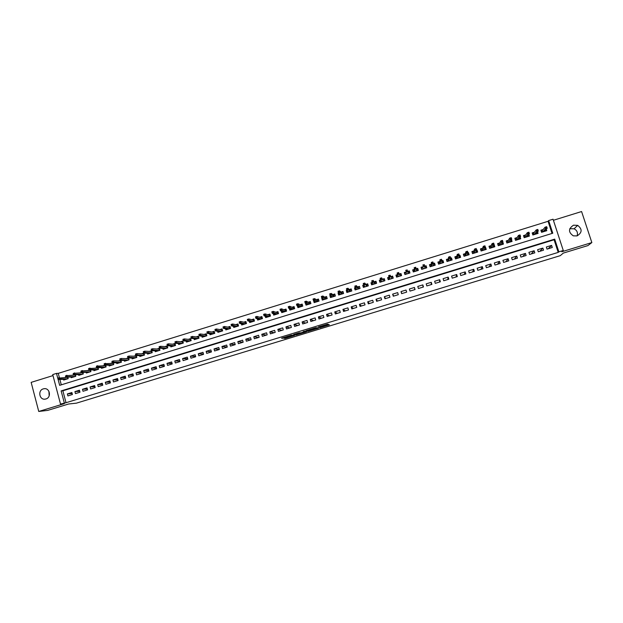 <?xml version="1.0" encoding="UTF-8"?>
<svg xmlns="http://www.w3.org/2000/svg" width="623" height="623" viewBox="0 0 623 623"><rect width="100%" height="100%" fill="white"/><g stroke="black" fill="none" stroke-linecap="round" stroke-linejoin="round"><path stroke-width="0.93" d="M319.848 327.745L329.365 324.817L327.636 324.139L318.376 326.904L322.605 326.024L318.883 327.418L323.539 326.359L319.848 327.745M45.923 398.961C51.662 397.482 49.832 387.631 44.023 388.721L43.283 388.884C37.512 390.387 39.413 400.285 45.253 399.109L45.923 398.961M569.772 228.703L574.087 228.797C577.077 230.385 578.074 232.753 577.077 235.907M577.069 235.907C582.232 232.628 582.427 229.116 577.677 225.37L573.542 225.183C568.269 228.664 568.199 232.223 573.316 235.852L577.069 235.907M283.963 338.266L284.921 338.437L294.593 335.423L291.377 335.143L281.541 338.211L283.301 338.149L291.603 335.345L293.083 335.758L283.963 338.266M66.022 402.723L558.216 252.401L554.088 239.769L62.868 390.792L66.022 402.723L60.509 404.054L52.729 374.571L56.498 373.403L57.791 378.286M552.033 233.454L548.061 221.297L548.653 220.573L553.045 219.21L563.278 250.485L561.814 251.747L591.85 242.581L587.902 245.587L563.301 253.094L560.272 255.664L76.395 403.159L68.639 404L47.652 410.401L38.751 411.46L64.317 403.649L60.509 404.054M563.278 250.485L558.862 251.832L554.711 239.131L61.132 390.917L64.301 402.902M558.216 252.401L558.862 251.832M307.902 331.366L318.54 328.15L315.76 327.698L305.838 330.766L307.902 331.366L307.676 330.572L312.022 329.31M305.761 331.568L305.901 332.043L295.941 335.01L293.674 334.481L299.165 332.83L300.964 332.838L304.203 331.81L303.315 331.545M305.901 332.043L306.555 331.779L304.413 331.21L303.331 331.522M53.002 375.591L31.15 382.374L38.751 411.46M591.85 242.581L581.586 211.54L553.395 220.285M66.03 377.164L65.072 377.46M73.716 374.781L72.634 375.116M81.426 372.398L80.211 372.772M89.159 370.007L87.812 370.42M96.9 367.609L95.428 368.068M104.672 365.203L103.068 365.701M112.459 362.796L110.723 363.334M120.262 360.382L118.393 360.958M128.081 357.96L126.087 358.575M135.931 355.531L133.797 356.192M143.788 353.101L141.522 353.802M147.347 353.241L147.581 354.098L152.222 352.665L151.669 350.663L149.271 351.403M155.08 350.835L155.322 351.707L159.971 350.266L159.418 348.265L157.035 348.997M162.829 348.413L163.078 349.308L167.743 347.868L167.182 345.858L164.822 346.59M170.601 345.983L170.858 346.902L175.53 345.461L174.97 343.452L172.626 344.176M178.388 343.553L178.653 344.496L183.333 343.047L182.773 341.038L180.452 341.754M186.191 341.108L186.464 342.082L191.16 340.625L190.599 338.616L188.294 339.325M194.018 338.663L194.298 339.66L199.01 338.203L198.441 336.186L196.152 336.895M201.86 336.202L202.148 337.23L206.875 335.766L206.299 333.757L204.033 334.458M209.725 333.741L210.021 334.792L214.756 333.336L214.18 331.311L211.937 332.012M217.606 331.265L217.918 332.355L222.66 330.891L222.084 328.874L219.857 329.559M225.503 328.78L225.83 329.91L230.58 328.438L230.004 326.421L227.8 327.098M233.423 326.288L233.757 327.457L238.523 325.985L237.947 323.96L235.759 324.638M241.358 323.781L241.708 325.004L246.482 323.524L245.906 321.499L243.733 322.169M249.309 321.266L249.675 322.535L254.464 321.055L253.88 319.031L251.731 319.692M257.283 318.742L257.665 320.066L262.47 318.587L261.878 316.554L259.752 317.216M265.273 316.204L265.671 317.59L270.491 316.102L269.899 314.07L267.789 314.724M273.279 313.649L273.699 315.113L278.528 313.618L277.936 311.586L275.849 312.232M281.3 311.079L281.752 312.621L286.588 311.126L285.996 309.094L283.932 309.732M289.337 308.486L289.82 310.129L294.671 308.626L294.072 306.594L292.031 307.225M297.397 305.877L297.911 307.63L302.77 306.127L302.171 304.086L300.146 304.709M305.465 303.245L306.018 305.122L310.893 303.611L310.293 301.571L308.284 302.194M313.548 300.582L314.148 302.607L319.038 301.096L318.431 299.056L316.445 299.671M324.264 299.484L321.803 297.981L321.351 296.478L322.854 296.011L323.298 297.514L321.686 298.043L322.667 298.643M321.686 298.043L322.301 300.091L327.2 298.573L326.584 296.532L324.63 297.14M330.167 295.419L330.821 296.174M329.855 295.52L330.47 297.56L335.376 296.042L334.769 294.001L332.83 294.601M338.515 292.841L338.048 292.981L338.998 293.713M338.048 292.981L338.655 295.029L343.584 293.511L342.969 291.463L341.046 292.055M346.894 290.248L346.256 290.443L347.198 291.268M346.256 290.443L346.871 292.491L351.808 290.964L351.185 288.916L349.293 289.5M356.979 289.368L355.258 287.624L354.806 286.113L356.317 285.646L356.777 287.156L354.479 287.896L355.429 288.846M354.479 287.896L355.102 289.952L360.047 288.418L359.432 286.37L357.555 286.946M363.7 285.046L362.734 285.342L363.7 286.463M362.734 285.342L363.349 287.398L368.31 285.864L367.687 283.808L365.833 284.384M373.465 284.275L371.658 280.895L373.177 280.428L373.636 281.931L371.004 282.787L372.009 284.15M371.004 282.787L371.627 284.843L376.596 283.301L375.973 281.246L374.143 281.814M380.598 279.813L379.29 280.218L380.396 282.009M379.29 280.218L379.921 282.274L384.905 280.732L384.274 278.676L382.467 279.236M389.079 277.188L387.607 277.648L388.588 279.595M387.607 277.648L388.23 279.704L393.23 278.162L392.599 276.098L390.816 276.651M397.583 274.556L395.94 275.07L396.734 277.079M395.94 275.07L396.571 277.126L401.578 275.584L400.947 273.52L399.179 274.065M407.644 271.449L409.311 270.927L409.809 273.038M406.056 271.94L404.288 272.485L404.927 274.548L409.95 272.991L409.311 270.927M415.72 268.412L415.455 267.563L414.599 267.828L414.863 268.677L416.187 268.77L414.645 269.245L414.178 267.726L415.72 267.251L416.187 268.77L417.698 268.334L418.01 270.499M414.466 269.338L412.667 269.891L413.306 271.955L418.345 270.398L417.698 268.334M424.761 266.146L426.109 265.733L426.225 267.921M422.892 266.73L421.062 267.29L421.701 269.362L426.755 267.797L426.109 265.733M433.359 263.49L434.543 263.124L434.488 264.884M431.342 264.113L429.481 264.689L430.127 266.753L435.189 265.196L434.543 263.124M441.543 260.414L441.279 259.573L440.414 259.838L440.679 260.687L441.98 260.788L440.43 261.263L439.955 259.744L441.505 259.261L441.98 260.788L442.992 260.507L442.828 262.018M439.815 261.489L437.922 262.073L438.569 264.144L443.638 262.579L442.992 260.507M450.616 258.148L451.465 257.883L451.216 259.246M448.303 258.864L446.38 259.456L447.026 261.528L452.119 259.955L451.465 257.883M459.276 255.469L459.961 255.259L459.634 256.505M456.815 256.224L454.86 256.832L455.514 258.911L460.615 257.33L459.961 255.259M467.966 252.782L468.48 252.619L468.091 253.795M465.35 253.584L463.364 254.2L464.018 256.279L469.135 254.698L468.48 252.619M476.673 250.088L476.572 251.1M473.908 250.937L471.891 251.56L472.546 253.639L477.677 252.058L477.016 249.979M485.403 247.386L485.076 248.406M482.49 248.281L480.434 248.92L481.096 250.999L486.236 249.41L485.574 247.331M491.095 245.618L489.008 246.264L489.67 248.351L494.826 246.755L494.156 244.675L493.611 245.719M499.716 242.954L497.598 243.609L498.268 245.696L503.431 244.099L502.808 242.16M508.36 240.276L506.211 240.945L506.881 243.032L512.059 241.428L511.483 239.621M517.028 237.597L514.847 238.266L515.517 240.361L520.711 238.757L520.166 237.059M525.719 234.902L523.507 235.587L524.177 237.682L529.386 236.07L528.865 234.474M534.433 232.208L532.182 232.901L532.86 234.996L538.085 233.384L537.587 231.865M547.033 249.107L552.282 247.502L551.596 245.392L546.348 247.004L547.033 249.107M538.303 251.785L543.536 250.181L542.851 248.079L537.618 249.683L538.303 251.785M529.597 254.449L534.814 252.852L534.137 250.75L528.919 252.346L529.597 254.449M520.914 257.112L526.124 255.516L525.446 253.413L520.236 255.009L520.914 257.112M512.246 259.768L517.448 258.171L516.771 256.076L511.576 257.665L512.246 259.768M503.61 262.408L508.789 260.827L508.119 258.732L502.94 260.321L503.61 262.408M494.989 265.055L500.16 263.467L499.49 261.372L494.327 262.961L494.989 265.055M486.399 267.688L491.555 266.107L490.885 264.012L485.738 265.593L486.399 267.688M477.825 270.312L482.965 268.739L482.303 266.652L477.163 268.225L477.825 270.312M469.275 272.929L474.399 271.363L473.745 269.276L468.613 270.849L469.275 272.929M460.74 275.545L465.856 273.98L465.202 271.893L460.085 273.466L460.74 275.545M452.236 278.154L457.337 276.589L456.682 274.509L451.582 276.075L452.236 278.154M443.747 280.755L448.84 279.19L448.186 277.11L443.101 278.676L443.747 280.755M435.282 283.348L440.36 281.791L439.713 279.711L434.636 281.269L435.282 283.348M426.841 285.934L431.903 284.384L431.256 282.305L426.194 283.854L426.841 285.934M418.422 288.511L423.469 286.969L422.83 284.89L417.776 286.44L418.422 288.511M410.02 291.089L415.058 289.547L414.42 287.468L409.381 289.017L410.02 291.089M401.64 293.651L406.663 292.117L406.025 290.045L401.002 291.587L401.64 293.651M393.284 296.213L398.292 294.679L397.661 292.608L392.646 294.149L393.284 296.213M384.944 298.767L389.943 297.241L389.313 295.17L384.313 296.704L384.944 298.767M376.627 301.314L381.619 299.788L380.988 297.724L376.004 299.258L376.627 301.314M368.333 303.86L373.309 302.334L372.679 300.27L367.71 301.797L368.333 303.86M360.055 306.391L365.023 304.873L364.4 302.817L359.44 304.336L360.055 306.391M351.808 308.922L356.753 307.404L356.138 305.348L351.185 306.866L351.808 308.922M343.569 311.445L348.506 309.935L347.891 307.879L342.954 309.39L343.569 311.445M335.361 313.961L340.283 312.45L339.667 310.402L334.746 311.905L335.361 313.961M327.168 316.468L332.082 314.965L331.467 312.917L326.561 314.42L327.168 316.468M318.999 318.976L323.898 317.473L323.29 315.425L318.392 316.928L318.999 318.976M310.846 321.476L315.736 319.973L315.129 317.925L310.246 319.428L310.846 321.476M302.716 323.96L307.591 322.473L306.991 320.424L302.116 321.92L302.716 323.96M294.609 326.444L299.468 324.957L298.869 322.916L294.009 324.404L294.609 326.444M286.518 328.928L291.369 327.441L290.77 325.401L285.918 326.888L286.518 328.928M278.45 331.397L283.286 329.917L282.694 327.877L277.85 329.357L278.45 331.397M270.398 333.866L275.226 332.386L274.634 330.346L269.806 331.825L270.398 333.866M262.369 336.327L267.181 334.847L266.589 332.814L261.777 334.294L262.369 336.327M254.355 338.78L259.16 337.308L258.576 335.275L253.771 336.747L254.355 338.78M246.365 341.225L251.162 339.761L250.571 337.728L245.781 339.2L246.365 341.225M238.399 343.67L243.172 342.206L242.596 340.174L237.815 341.638L238.399 343.67M230.448 346.108L235.214 344.644L234.637 342.619L229.864 344.075L230.448 346.108M222.512 348.537L227.27 347.081L226.694 345.049L221.936 346.513L222.512 348.537M214.6 350.959L219.351 349.511L218.774 347.478L214.032 348.935L214.6 350.959M206.711 353.381L211.446 351.933L210.87 349.908L206.143 351.356L206.711 353.381M198.838 355.788L203.557 354.347L202.989 352.322L198.27 353.771L198.838 355.788M190.981 358.194L195.692 356.753L195.124 354.736L190.42 356.177L190.981 358.194M183.146 360.6L187.85 359.16L187.282 357.143L182.586 358.583L183.146 360.6M175.336 362.991L180.024 361.558L179.455 359.541L174.775 360.982L175.336 362.991M167.54 365.382L172.213 363.949L171.652 361.932L166.98 363.373L167.54 365.382M159.761 367.765L164.425 366.332L163.865 364.323L159.2 365.756L159.761 367.765M152.004 370.14L156.653 368.715L156.1 366.706L151.451 368.131L152.004 370.14M144.263 372.515L148.905 371.09L148.352 369.081L143.711 370.506L144.263 372.515M136.538 374.875L141.172 373.457L140.619 371.456L135.993 372.873L136.538 374.875M128.836 377.234L133.454 375.825L132.909 373.816L128.291 375.233L128.836 377.234M121.158 379.594L125.76 378.184L125.215 376.175L120.613 377.593L121.158 379.594M113.487 381.938L118.09 380.536L117.545 378.535L112.95 379.944L113.487 381.938M105.848 384.282L110.427 382.88L109.889 380.879L105.303 382.288L105.848 384.282M98.216 386.618L102.787 385.216L102.25 383.223L97.679 384.625L98.216 386.618M90.608 388.954L95.171 387.553L94.634 385.559L90.07 386.961L90.608 388.954M83.015 391.275L87.57 389.881L87.033 387.888L82.485 389.289L83.015 391.275M75.445 393.596L79.985 392.21L79.456 390.216L74.916 391.61L75.445 393.596M71.894 392.537L67.362 393.923L67.891 395.916L72.416 394.523L71.894 392.537M548.061 221.297L58.251 373.364L59.387 377.655M59.87 379.477L61.288 384.835M543.17 229.505L540.889 230.214L541.566 232.309L546.799 230.689L546.332 229.241M143.96 353.109L144.489 355.055L139.864 356.481L139.63 355.647M136.258 355.546L136.78 357.438L132.162 358.864L131.936 358.046M128.579 357.968L129.086 359.814L124.475 361.239L124.257 360.437M120.924 360.39L121.407 362.189L116.813 363.606L116.602 362.82M113.277 362.804L113.752 364.556L109.165 365.974L108.963 365.203M105.653 365.203L106.112 366.916L101.541 368.333L101.339 367.57M98.045 367.601L98.496 369.275L93.933 370.685L93.73 369.937M89.136 370.397L90.46 369.992L90.896 371.62L86.34 373.029L86.145 372.297M82.882 372.367L83.311 373.964L78.771 375.373L78.576 374.649M75.328 374.742L75.749 376.308L71.217 377.702L71.03 376.993M68.18 378.644L67.775 377.102L68.203 378.636L63.678 380.038L63.491 379.337M58.251 373.364L56.498 373.403M58.04 379.22L59.652 385.341L552.78 233.22L548.653 220.573M554.088 239.769L554.711 239.131M62.868 390.792L61.132 390.917M551.596 245.392L548.224 248.741M542.851 248.079L539.736 251.342M534.137 250.75L531.263 253.935M525.446 253.413L522.814 256.528M516.771 256.076L514.388 259.106M508.119 258.732L505.985 261.683M499.49 261.372L497.598 264.253M490.885 264.012L489.234 266.815M482.303 266.652L480.894 269.37M473.745 269.276L472.569 271.924M465.202 271.893L464.267 274.463M456.682 274.509L455.989 277.001M448.186 277.11L447.727 279.532M439.713 279.711L439.488 282.055M431.256 282.305L431.264 284.579M422.83 284.89L423.064 287.086M414.42 287.468L414.887 289.594M401.002 291.587L401.843 293.597M392.646 294.149L393.713 296.081M384.313 296.704L385.606 298.565M376.004 299.258L377.515 301.041M367.71 301.797L369.447 303.518M359.44 304.336L361.402 305.986M351.185 306.866L353.373 308.44M342.954 309.39L345.368 310.893M334.746 311.905L337.378 313.346M326.561 314.42L329.403 315.783M318.392 316.928L321.452 318.221M310.246 319.428L313.525 320.65M302.116 321.92L305.613 323.08M294.009 324.404L297.716 325.494M285.918 326.888L289.843 327.908M277.85 329.357L281.993 330.315M269.806 331.825L274.159 332.713M261.777 334.294L266.34 335.112M253.771 336.747L258.537 337.502M245.781 339.2L250.758 339.885M237.815 341.638L243.001 342.261M229.864 344.075L235.206 344.628M221.936 346.513L227.239 346.972M214.032 348.935L219.296 349.324M206.143 351.356L211.368 351.668M198.27 353.771L203.464 354.02M190.42 356.177L195.583 356.364M182.586 358.583L187.718 358.708M174.775 360.982L179.876 361.052M166.98 363.373L172.057 363.396M159.2 365.756L164.254 365.732M151.451 368.131L156.474 368.068M143.711 370.506L148.718 370.405M135.993 372.873L140.969 372.733M128.291 375.233L133.252 375.062M120.613 377.593L125.55 377.39M112.95 379.944L117.864 379.711M105.303 382.288L110.201 382.024M97.679 384.625L102.554 384.336M90.07 386.961L94.922 386.642M82.485 389.289L87.321 388.947M74.916 391.61L79.728 391.244M67.362 393.923L72.159 393.541M49.178 395.854L48.921 391.314M323.321 325.603L323.539 326.359M323.392 325.845L328.22 324.373M306.975 330.377L307.676 330.572M316.897 328.594L317.364 328.407L315.674 327.869L311.757 329.232L312.948 329.59L316.897 328.594M299.904 333.009L296.603 334.014L296.836 334.808M294.944 334.053L296.603 334.014M300.987 333.274L305.114 332.012L300.987 333.274M545.771 231.008L545.514 230.206M541.005 230.588L542.711 230.058M542.516 232.013L541.955 230.292L542.867 231.904M545.709 227.231L545.989 228.088L546.877 227.808L546.597 226.951L545.086 227.177L546.69 226.686L547.196 228.22L545.592 228.719L545.086 227.177L542.392 230.448M545.989 228.088L542.937 231.881M546.877 227.808L547.196 228.22L544.502 231.398M537.088 233.687L536.816 232.838M532.307 233.282L534.012 232.753M533.841 234.692L533.288 232.979L534.191 234.591M536.808 229.988L537.088 230.837L537.976 230.565L537.696 229.708L536.201 229.934L537.797 229.435L538.295 230.977L536.699 231.468L536.201 229.934L533.716 233.127M537.088 230.837L534.254 234.567M537.976 230.565L538.295 230.977L535.819 234.084M528.436 236.366L528.133 235.447M523.624 235.969L525.337 235.439M525.189 237.371L524.636 235.65L525.539 237.262M527.93 232.737L528.203 233.586L529.091 233.314L528.818 232.457L527.338 232.683L528.927 232.184L529.425 233.718L527.837 234.217L527.338 232.683L525.064 235.806M528.203 233.586L525.594 237.246M529.091 233.314L529.425 233.718L527.151 236.763M519.8 239.037L519.481 238.048M514.964 238.648L516.677 238.118M516.56 240.034L516.015 238.321L516.903 239.933M519.076 235.478L519.348 236.327L520.236 236.055L519.956 235.206L518.492 235.416L520.08 234.926L520.579 236.46L518.99 236.95L518.492 235.416L516.436 238.477M519.348 236.327L516.965 239.91M520.236 236.055L520.579 236.46L518.515 239.434M511.179 241.701L510.837 240.626M506.881 243.025L506.335 241.319L508.049 240.79M507.955 242.697L507.41 240.984L508.298 242.588M510.245 238.212L510.517 239.068L511.397 238.796L511.125 237.939L509.676 238.15L511.265 237.659L511.756 239.193L510.167 239.684L509.676 238.15L507.831 241.14M510.517 239.068L508.345 242.573M511.397 238.796L511.756 239.193L509.894 242.098M502.59 244.356L502.216 243.18M498.307 245.68L497.754 243.967L499.436 243.453M499.373 245.353L498.828 243.64L499.708 245.244M501.437 240.937L501.71 241.794L502.59 241.522L502.317 240.665L500.884 240.875L502.465 240.385L502.956 241.919L501.375 242.402L500.884 240.875L499.241 243.795M501.71 241.794L499.755 245.228M502.59 241.522L502.956 241.919L501.305 244.753M494.023 247.004L493.611 245.711M489.74 248.328L489.203 246.615L490.846 246.108M490.815 247.993L490.27 246.287L491.142 247.892M492.645 243.663L492.918 244.512L493.798 244.239L493.525 243.391L492.108 243.593L493.689 243.102L494.171 244.629L492.598 245.119L492.108 243.593L490.683 246.443M492.918 244.512L491.189 247.884M493.798 244.239L494.171 244.629L492.731 247.401M485.473 249.644L485.013 248.219M481.205 250.968L480.668 249.255L482.28 248.756M482.272 250.633L481.727 248.927L482.599 250.532M483.884 246.373L484.157 247.222L485.029 246.957L484.764 246.101L483.362 246.303L484.935 245.812L485.418 247.339L483.845 247.829L483.362 246.303L482.14 249.083M484.157 247.222L482.638 250.524M485.029 246.957L485.418 247.339L484.172 250.049M476.945 252.284L476.439 250.68M472.693 253.6L472.148 251.894L473.737 251.404M473.753 253.273L473.215 251.56L474.08 253.172M475.147 249.083L475.419 249.932L476.291 249.659L476.019 248.811L474.633 249.005L476.198 248.515L476.688 250.041L475.115 250.532L474.633 249.005L473.62 251.723M475.419 249.932L474.111 253.156M476.291 249.659L476.688 250.041L475.645 252.689M468.441 254.908L467.811 253.234M464.197 256.224L463.66 254.519L465.217 254.036M465.256 255.897L464.719 254.192L465.576 255.796M466.432 251.778L466.697 252.626L467.569 252.362L467.297 251.513L465.926 251.7L467.491 251.217L467.974 252.743L466.409 253.226L465.926 251.7L465.116 254.348M466.697 252.626L465.607 255.788M467.569 252.362L467.974 252.743L467.133 255.313M459.961 257.533L459.167 255.913M455.725 258.841L455.187 257.143L456.714 256.668M455.094 257.572L455.187 257.143M456.784 258.514L456.246 256.816L457.095 258.42M458.769 257.455L458.902 257.86M457.734 254.472L457.998 255.321L458.871 255.048L458.606 254.207L457.251 254.386L458.808 253.904L459.291 255.43L457.726 255.913L457.251 254.386L456.643 256.972M457.998 255.321L457.126 258.413M458.871 255.048L459.291 255.43L458.653 257.938M451.496 260.149L450.966 258.452L450.538 258.576M447.275 261.458L446.738 259.752L448.233 259.293M446.652 260.336L446.738 259.752M448.326 261.13L447.797 259.425L448.638 261.029M450.289 259.986L450.437 260.476M449.066 257.159L449.331 258.008L450.195 257.735L449.931 256.894L448.591 257.065L450.149 256.59L450.624 258.109L449.066 258.592L448.591 257.065L448.186 259.589M449.331 258.008L448.661 261.029M450.195 257.735L450.624 258.109L450.188 260.554M443.054 262.758L442.525 261.06L441.933 261.239M438.841 264.059L438.312 262.361L439.776 261.909M438.257 263.171L438.312 262.361M439.9 263.739L439.363 262.034L440.204 263.638M441.808 262.47L442.003 263.085M440.414 259.838L439.955 259.744L439.752 262.197M440.679 260.687L440.22 263.638M441.98 260.788L441.738 263.163M434.636 265.359L434.106 263.661L433.351 263.895M430.438 266.66L429.909 264.962L431.342 264.518M429.925 266.122L429.909 264.962M431.482 266.333L430.96 264.635L431.794 266.239M433.335 264.876L433.585 265.686M431.786 262.509L432.05 263.358L432.915 263.085L432.65 262.244L431.342 262.415L432.884 261.933L433.359 263.451L431.809 263.934L431.342 262.415L431.342 264.798M432.05 263.358L431.801 266.239M432.915 263.085L433.32 265.772M426.241 267.96L425.711 266.262L424.793 266.543M422.051 269.253L421.522 267.555L422.924 267.119M421.709 269.362L421.522 267.555M423.095 268.926L422.947 267.399M424.831 267.119L425.19 268.279M423.181 265.172L423.445 266.021L424.302 265.748L424.045 264.907L422.744 265.071L424.294 264.596L424.917 268.365M424.302 265.748L424.761 266.114L423.219 266.589L423.445 266.021M417.862 270.546L417.34 268.848L416.296 269.175L416.818 270.873M413.68 271.838L413.158 270.148L414.529 269.72M413.501 271.893L413.158 270.148M414.731 271.519L414.202 269.821L415.027 271.426L414.863 268.677M414.599 267.828L414.178 267.726L414.583 269.985M416.187 268.77L416.538 270.958M409.506 273.131L408.984 271.433L407.94 271.76L408.462 273.45M405.339 274.416L404.818 272.726L406.157 272.313M405.308 274.424L404.818 272.726M406.383 274.097L406.227 272.57M406.04 270.483L406.305 271.324L407.154 271.06L406.897 270.218L405.628 270.374L407.169 269.899L408.174 273.544M407.154 271.06L407.637 271.41L406.095 271.893L406.305 271.324M401.22 275.693L400.651 274.011L401.173 275.709M397.015 276.994L396.493 275.304L397.715 274.922M399.312 274.432L400.651 274.011M398.05 276.674L397.778 275.093M398.619 273.707L398.354 272.858L397.505 273.123L397.762 273.964L399.102 274.058L397.567 274.525L397.108 273.014L398.634 272.539L400.137 276.028M397.762 273.964L398.338 276.581M398.354 272.858L398.634 272.539L399.398 274.681M397.108 273.014L397.505 273.123M393.066 278.216L392.342 276.589L392.864 278.279M388.713 279.556L388.191 277.866L389.25 277.546L389.749 279.236M390.979 277.009L392.342 276.589M390.099 276.339L389.842 275.498L388.986 275.763L389.243 276.604L390.59 276.69L389.064 277.157L388.604 275.646L390.13 275.171L391.82 278.598M389.243 276.604L390.029 279.151M389.842 275.498L390.13 275.171L391.088 277.251M384.874 280.638L384.056 279.151L384.57 280.841M380.427 282.118L379.913 280.428L380.801 280.155M382.662 279.579L384.056 279.151M381.463 281.798L381.128 280.708M381.595 278.972L381.346 278.131L380.497 278.395L380.746 279.236L382.101 279.314L380.583 279.789L380.116 278.279L381.642 277.803L383.534 281.16M380.746 279.236L381.735 281.713M381.346 278.131L381.642 277.803L382.802 279.82M376.385 282.616L375.786 281.713L376.3 283.395M372.165 284.672L371.658 282.982L372.375 282.764M374.368 282.149L375.786 281.713M373.2 284.353L372.967 283.582M373.122 281.596L372.866 280.755L372.024 281.02L372.274 281.861L373.636 281.931L374.953 283.815L374.75 282.032L375.264 283.714M372.866 280.755L373.177 280.428L374.532 282.375M372.118 282.406L372.274 281.861M368.006 284.859L367.531 284.259L368.045 285.949M363.925 287.219L363.419 285.536L363.972 285.365M366.098 284.703L367.531 284.259M364.953 286.899L364.774 286.307M364.673 284.213L364.416 283.372L363.575 283.636L363.824 284.47L365.195 284.547L363.676 285.015L363.225 283.512L364.735 283.037L366.698 286.362L366.503 284.579L367.017 286.269M363.824 284.47L363.676 285.015L365.21 286.821M364.416 283.372L364.735 283.037L366.277 284.929M359.689 287.219L359.814 288.488M355.71 289.757L355.203 288.075L355.593 287.958M357.851 287.258L359.307 286.806M356.738 289.446L356.59 288.971M358.482 288.901L358.28 287.125L358.786 288.807M356.239 286.821L355.982 285.98L355.141 286.245L355.398 287.086L356.239 286.821L358.459 288.908M355.982 285.98L356.317 285.646L358.054 287.476M355.258 287.624L355.398 287.086M351.403 289.633L351.606 291.027M347.509 292.296L347.229 290.544M349.62 289.804L351.099 289.345M348.53 291.977L348.413 291.587M350.274 291.439L350.071 289.664L350.578 291.346M346.988 289.687L347.829 289.422L347.572 288.589L346.738 288.846L346.863 290.225L346.411 288.714L347.922 288.247L348.374 289.757L346.863 290.225L348.771 291.907M347.829 289.422L350.251 291.447M347.572 288.589L347.922 288.247L349.846 290.014M343.156 292.078L343.413 293.558M339.333 294.827L338.889 293.122M341.412 292.343L342.915 291.883M342.089 293.97L341.887 292.195L342.393 293.877M338.601 292.28L339.442 292.023L339.185 291.182L338.351 291.447L338.484 292.81L338.04 291.307L339.543 290.84L339.994 292.351L338.484 292.81L340.586 294.438M339.442 292.023L342.058 293.978M339.185 291.182L339.543 290.84L341.661 292.545M334.933 294.539L335.244 296.089M331.171 297.342L330.704 295.793M333.219 294.881L334.746 294.406M333.92 296.493L333.726 294.726L334.224 296.4M330.237 294.874L331.07 294.609L330.821 293.776L329.988 294.033L330.135 295.395L329.684 293.9L331.187 293.433L331.631 294.936L330.135 295.395L332.417 296.961M331.07 294.609L333.881 296.509M330.821 293.776L331.187 293.433L333.492 295.068M326.732 297.015L327.098 298.604M323.033 299.865L322.621 298.479M325.05 297.405L326.6 296.93M325.767 299.017L325.58 297.241L326.078 298.915M322.722 297.194L322.473 296.361L321.639 296.618L321.889 297.451L322.722 297.194L325.736 299.024M322.473 296.361L322.854 296.011L325.346 297.592M321.803 297.981L321.889 297.451M318.555 299.492L318.968 301.119M314.911 302.373L314.545 301.127M316.905 299.928L318.47 299.445M317.644 301.524L317.457 299.756L317.956 301.431M313.571 300.029L314.397 299.772L314.156 298.939L313.322 299.196L313.486 300.551L313.042 299.048L314.537 298.588L314.981 300.084L313.486 300.551L316.141 301.991M314.397 299.772L317.598 301.54M314.156 298.939L314.537 298.588L317.216 300.107M310.41 301.968L310.861 303.627M306.812 304.873L306.477 303.744M308.774 302.443L310.363 301.953M309.538 304.032L309.351 302.264L309.849 303.938M305.27 302.599L306.095 302.342L305.846 301.509L305.021 301.766L305.2 303.113L304.756 301.618L306.243 301.158L306.687 302.653L305.2 303.113L308.027 304.499M306.095 302.342L309.491 304.047M305.846 301.509L306.243 301.158L309.117 302.614M298.736 307.373L298.433 306.337M300.668 304.951L302.28 304.452M301.446 306.532L301.267 304.764L301.766 306.438M296.984 305.161L297.817 304.904L297.568 304.079L296.743 304.328L296.93 305.675L296.486 304.18L297.973 303.72L298.417 305.215L296.93 305.675L299.943 306.999M297.817 304.904L301.4 306.547M297.568 304.079L297.973 303.72L301.026 305.114M290.676 309.865L290.396 308.907M292.576 307.451L294.181 306.96M293.378 309.031L293.207 307.256L293.698 308.93M288.729 307.723L289.555 307.466L289.306 306.633L288.48 306.89L288.675 308.229L288.239 306.734L289.726 306.275L290.162 307.77L288.675 308.229L291.876 309.491M289.555 307.466L293.324 309.047M289.306 306.633L289.726 306.275L292.966 307.614M282.64 312.349L282.383 311.461M284.516 309.95L286.105 309.46M285.334 311.516L285.163 309.748L285.653 311.414M280.49 310.27L281.308 310.013L281.066 309.187L280.249 309.436L280.451 310.776L280.015 309.281L281.495 308.821L281.931 310.316L280.451 310.776L283.831 311.983M281.308 310.013L285.272 311.531M281.066 309.187L281.495 308.821L284.913 310.098M274.626 314.825L274.385 314.008M276.464 312.442L278.045 311.952M277.305 314L277.142 312.232L277.624 313.899M272.274 312.816L273.092 312.559L272.851 311.734L272.025 311.983L272.243 313.314L271.807 311.819L273.287 311.368L273.723 312.855L272.243 313.314L275.802 314.459M273.092 312.559L277.243 314.015M272.851 311.734L273.287 311.368L276.892 312.582M266.621 317.302L266.403 316.531M268.435 314.919L270.008 314.436M269.292 316.476L269.136 314.708L269.619 316.375M264.074 315.355L264.892 315.098L264.65 314.272L263.833 314.522L264.059 315.845L263.622 314.358L265.094 313.899L265.53 315.394L264.059 315.845L267.789 316.936M264.892 315.098L269.229 316.492M264.65 314.272L265.094 313.899L268.887 315.059M258.646 319.763L258.436 319.046M260.43 317.403L261.987 316.92M261.31 318.945L261.154 317.177L261.637 318.844M255.897 317.886L256.715 317.629L256.474 316.803L255.656 317.052L255.889 318.376L255.461 316.889L256.925 316.429L257.361 317.917L255.889 318.376L259.807 319.404M256.715 317.629L261.239 318.96M256.474 316.803L256.925 316.429L260.897 317.528M250.687 322.223L250.493 321.554M252.44 319.872L253.989 319.397M253.335 321.406L253.187 319.638L253.67 321.304M247.744 320.409L248.554 320.152L248.32 319.326L247.502 319.576L247.744 320.892L247.315 319.404L248.779 318.953L249.208 320.44L247.744 320.892L251.832 321.873M248.554 320.152L253.265 321.429M248.32 319.326L248.779 318.953L252.93 319.996M242.744 324.676L242.565 324.046M244.473 322.34L246.007 321.865M245.392 323.867L245.244 322.099L245.719 323.758M239.606 322.924L240.416 322.675L240.182 321.85L239.372 322.099L239.621 323.407L239.193 321.92L240.657 321.468L241.085 322.955L239.621 323.407L243.881 324.326M240.416 322.675L245.314 323.89M240.182 321.85L240.657 321.468L244.987 322.449M234.824 327.13L234.653 326.53M236.522 324.793L238.048 324.326M237.464 326.312L237.316 324.552L237.791 326.211M231.491 325.44L232.301 325.183L232.068 324.357L231.258 324.614L231.515 325.915L231.094 324.435L232.55 323.983L232.971 325.463L231.515 325.915L235.953 326.779M232.301 325.183L237.379 326.335M232.068 324.357L232.55 323.983L237.059 324.902M226.928 329.567L226.764 328.999M228.594 327.246L230.105 326.779M229.552 328.757L229.412 326.997L229.887 328.656M223.4 327.939L224.21 327.69L223.969 326.865L223.159 327.114L223.431 328.422L223.011 326.935L224.467 326.483L224.887 327.971L223.431 328.422L228.041 329.224M224.21 327.69L229.466 328.788M223.969 326.865L224.467 326.483L229.147 327.355M219.047 332.004L218.891 331.467M220.69 329.699L222.185 329.232M221.663 331.195L221.523 329.435L221.998 331.093M215.324 330.439L216.126 330.19L215.893 329.365L215.091 329.614L215.371 330.914L214.951 329.435L216.399 328.983L216.82 330.463L215.371 330.914L220.153 331.662M216.126 330.19L221.57 331.226M215.893 329.365L216.399 328.983L221.258 329.793M211.181 334.434L211.033 333.92M212.793 332.137L214.289 331.677M213.79 333.632L213.658 331.872L214.125 333.523M207.272 332.931L208.074 332.682L207.841 331.864L207.038 332.114L207.327 333.406L206.906 331.927L208.355 331.475L208.775 332.955L207.327 333.406L212.279 334.099M208.074 332.682L213.697 333.663M207.841 331.864L208.355 331.475L213.393 332.23M203.339 336.864L203.199 336.373M204.928 334.574L206.408 334.115M205.94 336.062L205.808 334.302L206.275 335.953M199.235 335.423L200.038 335.174L199.804 334.349L199.002 334.598L199.305 335.883L198.885 334.411L200.326 333.959L200.746 335.439L199.305 335.883L204.43 336.521M200.038 335.174L205.839 336.085M199.804 334.349L200.326 333.959L205.543 334.652M195.513 339.278L195.381 338.811M197.07 337.004L198.542 336.552M198.106 338.484L197.982 336.724L198.449 338.375M191.222 337.9L192.024 337.65L191.791 336.833L190.988 337.082L191.3 338.367L190.887 336.887L192.32 336.443L192.741 337.915L191.3 338.367L196.595 338.943M192.024 337.65L198.005 338.507M191.791 336.833L192.32 336.443L197.709 337.082M187.71 341.692L187.585 341.248M189.244 339.426L190.7 338.974M190.288 340.898L190.171 339.138L190.638 340.789M183.232 340.376L184.026 340.127L183.801 339.309L182.998 339.558L183.318 340.836L182.905 339.356L184.338 338.912L184.751 340.392L183.318 340.836L188.785 341.365M184.026 340.127L190.186 340.929M183.801 339.309L184.338 338.912L189.898 339.496M179.922 344.098L179.806 343.67M181.425 341.84L182.874 341.396M182.492 343.304L182.383 341.552L182.843 343.195M175.258 342.845L176.052 342.595L175.826 341.778L175.024 342.027L175.351 343.296L174.938 341.825L176.371 341.381L176.784 342.852L175.351 343.296L180.989 343.771M176.052 342.595L182.391 343.335M175.826 341.778L176.371 341.381L182.103 341.902M172.158 346.505L172.041 346.092M173.63 344.254L175.071 343.81M174.72 345.71L174.611 343.951L175.071 345.601M167.299 345.306L168.093 345.064L167.867 344.239L167.073 344.488L167.408 345.757L167.003 344.285L168.428 343.841L168.841 345.313L167.408 345.757L173.21 346.178M168.093 345.064L174.611 345.742M167.867 344.239L168.428 343.841L174.331 344.309M164.41 348.896L164.301 348.498M165.858 346.661L167.283 346.217M166.964 348.109L166.855 346.349L167.314 348M159.371 347.766L160.158 347.517L159.932 346.7L159.138 346.941L159.488 348.21L159.075 346.738L160.5 346.295L160.913 347.766L159.488 348.21L165.453 348.576M160.158 347.517L166.847 348.14M159.932 346.7L160.5 346.295L166.575 346.707M158.102 349.059L159.519 348.623M159.223 350.5L159.122 348.748L159.574 350.391M151.225 349.394L151.451 350.212L152.246 349.97L152.02 349.153L151.171 349.184L152.596 348.748L153.001 350.212L151.584 350.656L157.72 350.967M152.246 349.97L159.106 350.531M152.02 349.153L152.596 348.748L158.834 349.106M151.584 350.656L151.451 350.212M150.361 351.458L151.771 351.022M151.506 352.883L151.405 351.131L151.856 352.774M143.337 351.839L143.563 352.657L144.349 352.416L144.123 351.598L143.29 351.629L144.707 351.185L145.112 352.657L143.695 353.093L149.995 353.35M144.349 352.416L151.389 352.922M144.123 351.598L144.707 351.185L151.116 351.489M143.695 353.093L143.563 352.657M142.644 353.841L144.038 353.412M143.804 355.266L143.711 353.514L144.162 355.157M135.464 354.277L135.682 355.094L136.468 354.853L136.25 354.035L135.425 354.059L136.842 353.623L137.247 355.094L135.83 355.531L142.293 355.733M136.468 354.853L143.679 355.305M136.25 354.035L136.842 353.623L143.422 353.872M135.83 355.531L135.682 355.094M134.942 356.224L136.328 355.795M136.126 357.641L136.032 355.889L136.476 357.532M127.606 356.706L127.832 357.524L128.611 357.283L128.393 356.465L127.583 356.488L128.992 356.052L129.397 357.524L127.988 357.96L134.615 358.108M128.611 357.283L135.993 357.68M128.393 356.465L128.992 356.052L135.744 356.247M127.988 357.96L127.832 357.524M127.263 358.607L128.634 358.178M128.455 360.008L128.369 358.264L128.821 359.899M119.772 359.136L119.99 359.954L120.776 359.712L120.551 358.895L119.756 358.918L121.166 358.482L121.563 359.946L120.161 360.382L126.952 360.476M120.776 359.712L128.33 360.047M120.551 358.895L121.166 358.482L128.081 358.622M120.161 360.382L119.99 359.954M119.6 360.974L120.963 360.553M120.815 362.376L120.73 360.624L121.174 362.259M111.953 361.558L112.179 362.368L112.958 362.127L112.732 361.317L111.953 361.332L113.355 360.896L113.752 362.36L112.35 362.796L119.305 362.835M112.958 362.127L120.683 362.415M112.732 361.317L113.355 360.896L120.434 360.982M112.35 362.796L112.179 362.368M111.953 363.341L113.308 362.921M113.184 364.728L113.106 362.983L113.55 364.619M104.158 363.972L104.376 364.782L105.155 364.541L104.937 363.731L104.166 363.746L105.567 363.31L105.965 364.774L104.563 365.203L111.681 365.195M105.155 364.541L113.051 364.774M104.937 363.731L112.81 363.341M104.563 365.203L104.376 364.782M104.329 365.701L105.676 365.28M105.575 367.079L105.505 365.335L105.941 366.97M96.378 366.379L96.596 367.196L97.375 366.955L97.157 366.137L96.401 366.153L97.795 365.717L98.193 367.181L96.791 367.609L104.072 367.547M97.375 366.955L105.435 367.126M97.157 366.137L105.201 365.693M96.791 367.609L96.596 367.196M96.721 368.053L98.052 367.64M97.99 369.431L97.912 367.687L98.356 369.314M88.622 368.785L88.84 369.595L89.619 369.353L89.401 368.543L88.653 368.551L90.047 368.115L90.436 369.579L89.042 370.007L96.479 369.898M89.619 369.353L97.842 369.47M89.401 368.543L97.616 368.045M89.042 370.007L88.84 369.595M88.894 372.243L81.317 372.398L81.099 371.993L81.87 371.752L81.66 370.942L80.881 371.183L81.099 371.993M90.413 371.767L90.351 370.023L90.787 371.658M80.881 371.183L82.314 370.514L82.703 371.97L90.273 371.814M81.87 371.752L82.703 371.97L81.317 372.398M81.66 370.942L90.047 370.389M81.558 372.741L82.773 372.367L83.233 373.987M81.348 374.571L73.6 374.789L73.382 374.384L74.153 374.143L73.935 373.333L73.164 373.574L73.382 374.384M73.164 373.574L74.604 372.904L74.986 374.361L82.711 374.15M74.153 374.143L74.986 374.361L73.6 374.789M82.859 374.104L82.789 372.367M73.935 373.333L82.493 372.725M74.005 375.077L75.087 374.742M73.818 376.899L65.906 377.172L66.233 375.716L65.462 375.957L65.68 376.767M75.282 374.742L75.702 376.315M65.462 375.957L66.902 375.287L67.292 376.744L75.173 376.479M66.443 376.526L67.292 376.744L65.906 377.172M75.328 376.432L75.219 374.742M66.233 375.716L74.962 375.054M66.474 377.413L67.424 377.117M57.775 378.332L57.994 379.142L58.757 378.909L58.546 378.099L57.853 378.091L59.232 377.663L59.613 379.119L58.235 379.539L66.303 379.22M58.757 378.909L67.65 378.807M67.806 378.761L67.673 377.11M58.546 378.099L67.44 377.374M58.235 379.539L57.994 379.142M323.158 325.51L323.392 326.304M328.508 324.482L328.687 325.089M317.73 327.846L317.894 328.383M308.556 330.369L308.79 331.163M317.138 327.651L317.364 328.407M295.707 334.224L295.941 335.01M304.071 331.272L304.226 331.779M304.92 331.343L305.114 332.012M304.429 331.21L304.624 331.88M292.958 335.073L293.129 335.672M287.063 336.459L287.203 336.957M283.154 337.65L283.301 338.149M282.258 337.923L282.39 338.359M293.83 335.26L293.955 335.688M284.797 338.016L284.921 338.437M44.023 388.721L44.739 388.674M577.677 225.37L574.087 228.797"/></g></svg>
